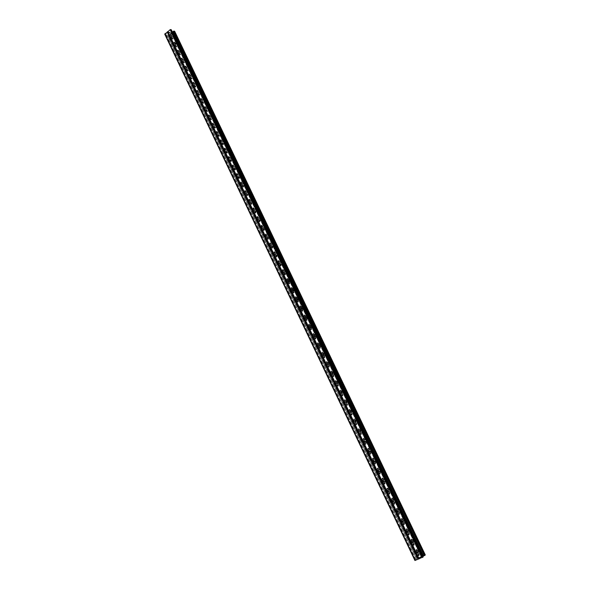 <?xml version="1.0" encoding="UTF-8"?>
<svg xmlns="http://www.w3.org/2000/svg" width="590" height="590" viewBox="0 0 590 590"><rect width="100%" height="100%" fill="white"/><g stroke="black" fill="none" stroke-linecap="round" stroke-linejoin="round"><path stroke-width="0.44" stroke-dasharray="2.95 2.21" d="M166.963 34.854L204.73 114.224L167.118 34.921M167.464 31.978L418.561 559.003L421.12 556.672L171.52 33.792L167.464 31.978L164.92 33.969L165.62 34.279L166.395 33.674M165.62 34.279L415.633 559.976L416.658 559.556L416.415 559.04L204.73 114.224M414.962 560.448L416.761 559.468L416.518 558.944L204.885 114.276M164.787 34.168L166.557 33.741M171.373 37.907L172.641 39.228L172.914 38.328L172.855 39.065L171.602 35.577L170.326 34.257L171.587 37.745L172.855 39.065L171.587 37.745L170.326 34.257L173.128 38.166L173.069 38.903L171.801 37.583L171.373 37.907L170.053 35.149L170.481 34.817L171.801 37.583M170.481 34.817L170.54 34.087L170.112 34.419L171.388 35.739L172.7 38.498M170.112 34.419L170.053 35.149M175.142 45.821L176.403 47.134L176.683 46.227L176.617 46.971L175.363 43.461L174.094 42.141L175.355 45.659L176.617 46.971L175.355 45.659L174.094 42.141L176.897 46.064L176.83 46.802L175.569 45.496L175.142 45.821L173.821 43.048L174.249 42.716L175.569 45.496M174.249 42.716L174.308 41.979L173.88 42.31L176.469 46.389M173.88 42.31L173.821 43.048M279.616 264.962L280.648 266.09L280.995 264.858L280.892 265.95L280.995 264.858L278.473 260.603L278.362 261.687L279.859 264.822L280.892 265.95L278.362 261.687L278.473 260.603L281.238 264.711L281.128 265.802L280.103 264.674L279.616 264.962L278.126 261.827L278.605 261.54L280.103 264.674M278.605 261.54L278.709 260.456L278.229 260.751L280.759 265.006M278.229 260.751L278.126 261.827M283.901 273.944L284.918 275.065L285.272 273.819L285.162 274.925L285.272 273.819L282.75 269.556L282.639 270.655L284.144 273.804L285.162 274.925L282.639 270.655L282.75 269.556L285.516 273.671L285.405 274.778L284.38 273.657L283.901 273.944L282.396 270.795L282.883 270.508L284.38 273.657M282.883 270.508L282.986 269.409L282.507 269.696L285.029 273.967M282.507 269.696L282.396 270.795M275.353 256.023L276.393 257.159L276.74 255.942L276.636 257.019L276.74 255.942L274.217 251.694L274.107 252.763L275.596 255.883L276.636 257.019L274.107 252.763L274.217 251.694L276.983 255.794L276.88 256.871L275.832 255.736L275.353 256.023L273.871 252.911L274.35 252.616L275.832 255.736M274.35 252.616L274.453 251.547L273.974 251.842L276.504 256.09M273.974 251.842L273.871 252.911M271.112 247.129L272.167 248.272L272.506 247.07L272.403 248.125L272.506 247.07L269.977 242.829L269.873 243.884L271.356 246.981L272.403 248.125L269.873 243.884L269.977 242.829L272.75 246.922L272.646 247.977L271.592 246.834L271.112 247.129L269.637 244.031L270.109 243.736L271.592 246.834M270.109 243.736L270.22 242.682L269.741 242.977L272.27 247.217M269.741 242.977L269.637 244.031M266.894 238.279L267.956 239.429L268.295 238.242L268.192 239.282L268.295 238.242L265.766 234.009L265.662 235.041L267.13 238.131L268.192 239.282L265.662 235.041L265.766 234.009L268.531 238.094L268.428 239.134L267.373 237.984L266.894 238.279L265.419 235.189L265.898 234.894L267.373 237.984M265.898 234.894L266.002 233.861L265.53 234.156L268.059 238.39M265.53 234.156L265.419 235.189M262.697 229.473L263.76 230.624L264.106 229.451L264.003 230.476L264.106 229.451L261.569 225.225L261.466 226.25L262.933 229.318L264.003 230.476L261.466 226.25L261.569 225.225L264.342 229.304L264.239 230.329L263.169 229.171L262.697 229.473L261.23 226.398L261.702 226.095L263.169 229.171M261.702 226.095L261.805 225.078L261.333 225.38L263.863 229.599M261.333 225.38L261.23 226.398M258.516 220.704L259.593 221.862L259.932 220.704L259.829 221.715L259.932 220.704L257.395 216.486L257.292 217.496L258.752 220.549L259.829 221.715L257.292 217.496L257.395 216.486L260.168 220.557L260.065 221.567L258.988 220.402L258.516 220.704L257.056 217.644L257.528 217.341L258.988 220.402M257.528 217.341L257.631 216.338L257.159 216.641L259.696 220.852M257.159 216.641L257.056 217.644M254.356 211.98L255.441 213.145L255.78 212.002L255.677 212.997L255.78 212.002L253.235 207.791L253.14 208.779L254.592 211.825L255.677 212.997L253.14 208.779L253.235 207.791L256.008 211.847L255.913 212.843L254.821 211.677L254.356 211.98L252.904 208.934L253.376 208.631L254.821 211.677M253.376 208.631L253.471 207.643L253.007 207.946L255.544 212.149M253.007 207.946L252.904 208.934M250.219 203.292L251.311 204.472L251.642 203.336L251.547 204.317L251.642 203.336L249.105 199.14L249.002 200.113L250.448 203.144L251.547 204.317L249.002 200.113L249.105 199.14L251.878 203.189L251.775 204.169L250.684 202.99L250.219 203.292L248.774 200.261L249.238 199.958L250.684 202.99M249.238 199.958L249.334 198.985L248.869 199.287L251.406 203.491M248.869 199.287L248.774 200.261M246.096 194.648L247.203 195.836L247.527 194.715L247.431 195.681L247.527 194.715L244.983 190.518L244.887 191.484L246.325 194.501L247.431 195.681L244.887 191.484L244.983 190.518L247.763 194.567L247.667 195.533L246.561 194.346L246.096 194.648L244.658 191.632L245.123 191.33L246.561 194.346M245.123 191.33L245.219 190.371L244.754 190.673L247.299 194.87M244.754 190.673L244.658 191.632M241.996 186.049L243.109 187.237L243.434 186.13L243.338 187.089L243.434 186.13L240.89 181.949L240.794 182.893L242.225 185.894L243.338 187.089L240.794 182.893L240.89 181.949L243.663 185.983L243.567 186.934L242.46 185.739L241.996 186.049L240.565 183.048L241.022 182.745L242.46 185.739M241.022 182.745L241.118 181.794L240.661 182.103L243.205 186.285M240.661 182.103L240.565 183.048M237.91 177.487L239.039 178.681L239.363 177.59L239.267 178.534L239.363 177.59L237.94 174.611L236.811 173.416L236.715 174.345L238.146 177.332L239.267 178.534L238.146 177.332L236.715 174.345L236.811 173.416L239.592 177.442L239.496 178.379L238.375 177.177L237.91 177.487L236.487 174.5L236.951 174.19L238.375 177.177M236.951 174.19L237.04 173.261L236.583 173.571L239.127 177.745M236.583 173.571L236.487 174.5M233.854 168.969L234.982 170.171L235.307 169.094L235.211 170.016L235.307 169.094L233.891 166.129L232.755 164.92L232.659 165.842L234.083 168.814L235.211 170.016L234.083 168.814L232.659 165.842L232.755 164.92L235.535 168.939L235.44 169.861L234.311 168.659L233.854 168.969L232.431 165.997L232.888 165.687L234.311 168.659M232.888 165.687L232.984 164.765L232.526 165.075L235.078 169.249M232.526 165.075L232.431 165.997M229.805 160.487L230.948 161.697L231.265 160.635L231.177 161.542L231.265 160.635L229.857 157.678L228.714 156.468L228.625 157.375L230.034 160.333L231.177 161.542L230.034 160.333L228.625 157.375L228.714 156.468L231.494 160.48L231.405 161.387L230.262 160.178L229.805 160.487L228.396 157.53L228.854 157.22L230.262 160.178M228.854 157.22L228.942 156.313L228.485 156.623L231.037 160.79M228.485 156.623L228.396 157.53M225.786 152.043L226.936 153.267L227.246 152.213L227.157 153.112L227.246 152.213L225.845 149.27L224.694 148.053L224.606 148.946L226.014 151.888L227.157 153.112L226.014 151.888L224.606 148.946L224.694 148.053L227.475 152.058L227.386 152.95L226.236 151.733L225.786 152.043L224.377 149.1L224.834 148.791L226.236 151.733M224.834 148.791L224.923 147.898L224.466 148.208L227.025 152.368M224.466 148.208L224.377 149.1M221.781 143.643L222.939 144.867L223.249 143.827L223.16 144.712L223.249 143.827L221.855 140.907L220.697 139.675L220.608 140.56L222.002 143.488L223.16 144.712L222.002 143.488L220.608 140.56L220.697 139.675L223.477 143.672L223.389 144.557L222.231 143.333L221.781 143.643L220.38 140.715L220.83 140.398L222.231 143.333M220.83 140.398L220.918 139.52L220.468 139.837L223.027 143.982M220.468 139.837L220.38 140.715M217.791 135.287L218.956 136.519L219.266 135.486L219.185 136.356L217.88 132.573L216.707 131.341L218.02 135.125L219.185 136.356L218.02 135.125L216.707 131.341L219.495 135.331L219.406 136.202L218.241 134.97L217.791 135.287L216.405 132.367L216.855 132.049L218.241 134.97M216.855 132.049L216.936 131.186L216.486 131.496L219.045 135.641M216.486 131.496L216.405 132.367M213.823 126.961L215.003 128.2L215.306 127.182L215.225 128.045L213.927 124.284L212.747 123.045L214.052 126.806L215.225 128.045L214.052 126.806L212.747 123.045L215.534 127.027L215.446 127.883L214.273 126.644L213.823 126.961L212.444 124.055L212.887 123.738L214.273 126.644M212.887 123.738L212.968 122.89L212.525 123.199L215.084 127.344M212.525 123.199L212.444 124.055M209.878 118.678L211.058 119.925L211.368 118.922L211.286 119.763L209.988 116.038L208.801 114.784L210.099 118.516L211.286 119.763L210.099 118.516L208.801 114.784L211.589 118.76L211.508 119.608L210.32 118.361L209.878 118.678L208.499 115.788L208.941 115.47L210.32 118.361M208.941 115.47L209.022 114.63L208.58 114.947L211.139 119.077M208.58 114.947L208.499 115.788M205.947 110.433L207.142 111.687L207.437 110.691L207.363 111.525L206.072 107.823L204.87 106.569L206.168 110.271L207.363 111.525L206.168 110.271L204.87 106.569L207.658 110.529L207.584 111.37L206.389 110.116L205.947 110.433L204.575 107.557L205.018 107.233L206.389 110.116M205.018 107.233L205.091 106.407L204.649 106.724L207.215 110.854M204.649 106.724L204.575 107.557M202.031 102.225L203.233 103.486L203.535 102.505L203.454 103.324L202.171 99.644L200.961 98.383L202.252 102.063L203.454 103.324L202.252 102.063L200.961 98.383L203.749 102.343L203.675 103.169L202.473 101.908L202.031 102.225L200.666 99.363L201.109 99.039L202.473 101.908M201.109 99.039L201.183 98.22L200.74 98.545L203.314 102.66M200.74 98.545L200.666 99.363M198.137 94.053L199.346 95.322L199.641 94.348L199.568 95.16L198.284 91.509L197.075 90.241L198.358 93.891L199.568 95.16L198.358 93.891L197.075 90.241L199.863 94.194L199.789 95.005L198.579 93.736L198.137 94.053L196.78 91.207L197.215 90.882L198.579 93.736M197.215 90.882L197.289 90.078L196.854 90.395L199.427 94.511M196.854 90.395L196.78 91.207M194.257 85.926L195.482 87.202L195.769 86.236L195.703 87.04L194.42 83.404L193.196 82.128L194.479 85.764L195.703 87.04L194.479 85.764L193.196 82.128L195.991 86.081L195.917 86.877L194.7 85.602L194.257 85.926L192.908 83.087L193.343 82.762L194.7 85.602M193.343 82.762L193.417 81.966L192.982 82.29L195.556 86.398M192.982 82.29L192.908 83.087M190.4 77.828L191.632 79.112L191.92 78.16L191.846 78.949L190.577 75.343L189.346 74.06L190.622 77.666L191.846 78.949L190.622 77.666L189.346 74.06L192.133 77.998L192.067 78.787L190.835 77.504L190.4 77.828L189.058 75.004L189.493 74.679L190.835 77.504M189.493 74.679L189.56 73.898L189.125 74.222L191.698 78.323M189.125 74.222L189.058 75.004M186.558 69.775L187.797 71.066L188.085 70.121L188.018 70.903L186.742 67.319L185.503 66.028L186.779 69.613L188.018 70.903L186.779 69.613L185.503 66.028L188.299 69.959L188.232 70.741L186.993 69.45L186.558 69.775L185.223 66.958L185.651 66.633L186.993 69.45M185.651 66.633L185.717 65.866L185.29 66.191L187.863 70.284M185.29 66.191L185.223 66.958M182.738 61.751L183.984 63.049L184.264 62.12L184.198 62.887L182.93 59.332L181.683 58.027L182.952 61.589L184.198 62.887L182.952 61.589L181.683 58.027L184.478 61.957L184.412 62.724L183.166 61.426L182.738 61.751L181.403 58.956L181.831 58.624L183.166 61.426M181.831 58.624L181.897 57.864L181.469 58.196L184.05 62.282M181.469 58.196L181.403 58.956M178.932 53.771L180.186 55.069L180.466 54.155L180.4 54.907L179.139 51.374L177.878 50.069L179.146 53.602L180.4 54.907L179.146 53.602L177.878 50.069L180.68 53.992L180.614 54.745L179.36 53.439L178.932 53.771L177.605 50.983L178.033 50.652L179.36 53.439M178.033 50.652L178.091 49.907L177.664 50.231L180.252 54.317M177.664 50.231L177.605 50.983M416.068 551.185L416.127 549.482L417.196 550.323L418.93 553.958L418.871 555.669L416.348 551.067L416.407 549.364L416.348 551.067L418.871 555.669L418.93 553.958L417.477 550.205L416.688 549.253L416.628 550.957L416.068 551.185L417.809 554.829L418.369 554.6L419.151 555.551L419.21 553.84L417.477 550.205M416.916 550.441L418.649 554.069L418.59 555.78L417.809 554.829M411.127 540.809L411.186 539.135L412.263 539.975L413.988 543.589L413.922 545.278L411.4 540.691L411.466 539.017L411.4 540.691L413.922 545.278L413.988 543.589L412.543 539.857L411.746 538.899L411.68 540.58L411.127 540.809L412.852 544.437L413.406 544.201L414.202 545.16L414.269 543.479L412.543 539.857M411.982 540.093L413.708 543.707L413.649 545.396L412.852 544.437M291.01 288.864L291.121 287.728L292.367 288.694L291.364 287.588L293.886 291.866L293.776 293.009L291.254 288.717L291.364 287.588L291.254 288.717L293.776 293.009L293.886 291.866L292.618 288.554L291.608 287.441L291.01 288.864L292.522 292.043L293.016 291.755L294.019 292.861L294.13 291.726L292.618 288.554M292.124 288.842L293.636 292.013L293.532 293.149L292.522 292.043M286.696 279.808L286.799 278.694L288.06 279.667L287.042 278.546L289.565 282.824L289.461 283.945L286.939 279.66L287.042 278.546L286.939 279.66L289.461 283.945L289.565 282.824L288.304 279.52L287.286 278.406L286.696 279.808L288.2 282.971L288.687 282.684L289.705 283.797L289.808 282.676L288.304 279.52M287.817 279.808L289.321 282.964L289.218 284.085L288.2 282.971M295.347 297.957L295.457 296.807L296.704 297.773L295.701 296.667L298.223 300.959L298.112 302.117L295.59 297.817L295.701 296.667L295.59 297.817L298.112 302.117L298.223 300.959L296.947 297.633L295.944 296.527L295.347 297.957L296.866 301.151L297.36 300.87L298.356 301.969L298.466 300.819L296.947 297.633M296.453 297.913L297.972 301.099L297.869 302.257L296.866 301.151M299.705 307.102L299.816 305.937L301.055 306.889L300.059 305.797L302.582 310.097L302.471 311.269L299.949 306.962L300.059 305.797L299.949 306.962L302.471 311.269L302.582 310.097L301.298 306.748L300.31 305.649L299.705 307.102L301.232 310.31L301.733 310.03L302.714 311.129L302.825 309.957L301.298 306.748M300.804 307.036L302.331 310.237L302.22 311.409L301.232 310.31M304.086 316.292L304.197 315.104L305.421 316.056L304.44 314.964L306.962 319.271L306.852 320.466L304.329 316.151L304.44 314.964L304.329 316.151L306.852 320.466L306.962 319.271L305.672 315.916L304.691 314.824L304.086 316.292L305.62 319.514L306.122 319.234L307.095 320.326L307.206 319.131L305.672 315.916M305.178 316.196L306.712 319.411L306.601 320.606L305.62 319.514M308.489 325.525L308.6 324.323L309.816 325.267L308.843 324.183L311.358 328.497L311.255 329.707L308.732 325.385L308.843 324.183L308.732 325.385L311.255 329.707L311.358 328.497L310.067 325.127L309.094 324.043L308.489 325.525L310.03 328.763L310.532 328.483L311.498 329.567L311.608 328.357L310.067 325.127M309.573 325.407L311.114 328.637L311.004 329.847L310.03 328.763M312.906 334.803L313.017 333.579L314.234 334.523L313.268 333.439L315.783 337.768L315.672 338.999L313.157 334.663L313.268 333.439L313.157 334.663L315.672 338.999L315.783 337.768L314.485 334.382L313.519 333.306L312.906 334.803L314.463 338.055L314.964 337.782L315.923 338.859L316.034 337.635L314.485 334.382M313.983 334.655L315.532 337.908L315.421 339.132L314.463 338.055M317.354 344.125L317.464 342.886L318.674 343.822L317.715 342.746L320.23 347.09L320.119 348.336L317.604 343.985L317.715 342.746L317.604 343.985L320.119 348.336L320.23 347.09L318.925 343.682L317.966 342.613L317.354 344.125L318.917 347.399L319.419 347.127L320.37 348.196L320.481 346.95L318.925 343.682M318.423 343.955L319.979 347.222L319.869 348.469L318.917 347.399M321.823 353.499L321.933 352.237L323.128 353.167L322.184 352.097L324.699 356.449L324.589 357.717L322.074 353.358L322.184 352.097L322.074 353.358L324.589 357.717L324.699 356.449L323.386 353.034L322.435 351.965L322.332 353.218L321.823 353.499L323.394 356.788L323.895 356.515L324.839 357.577L324.95 356.316L323.386 353.034M322.878 353.307L324.441 356.589L324.338 357.85L323.394 356.788M326.314 362.909L326.418 361.633L327.612 362.562L326.676 361.5L329.183 365.859L329.08 367.142L326.565 362.776L326.676 361.5L326.565 362.776L329.08 367.142L329.183 365.859L327.863 362.422L326.926 361.368L326.823 362.644L326.314 362.909L327.893 366.22L328.401 365.947L329.331 367.01L329.441 365.726L327.863 362.422M327.362 362.695L328.932 365.992L328.822 367.275L327.893 366.22M330.828 372.379L330.931 371.081L332.118 372.002L331.189 370.948L333.697 375.314L333.593 376.619L331.079 372.238L331.189 370.948L331.079 372.238L333.593 376.619L333.697 375.314L332.369 371.862L331.44 370.808L331.337 372.106L330.828 372.379L332.406 375.697L332.922 375.432L333.844 376.486L333.955 375.181L332.369 371.862M331.86 372.135L333.446 375.447L333.335 376.752L332.406 375.697M335.356 381.885L335.467 380.572L336.639 381.487L335.725 380.439L338.232 384.82L338.129 386.14L335.614 381.752L335.725 380.439L335.614 381.752L338.129 386.14L338.232 384.82L336.897 381.354L335.976 380.307L335.872 381.619L335.356 381.885L336.949 385.226L337.465 384.96L338.387 386.007L338.49 384.687L336.897 381.354M336.389 381.619L337.974 384.953L337.871 386.273L336.949 385.226M339.914 391.45L340.024 390.108L341.19 391.023L340.283 389.975L342.79 394.371L342.687 395.713L340.172 391.318L340.283 389.975L340.172 391.318L342.687 395.713L342.79 394.371L341.448 390.89L340.533 389.843L340.43 391.185L339.914 391.45L341.514 394.806L342.03 394.54L342.945 395.58L343.048 394.238L341.448 390.89M340.932 391.155L342.532 394.503L342.429 395.846L341.514 394.806M344.494 401.053L344.597 399.696L345.762 400.603L344.862 399.57L347.37 403.966L347.267 405.33L344.759 400.92L344.862 399.57L344.759 400.92L347.267 405.33L347.37 403.966L346.02 400.47L345.12 399.437L345.017 400.787L344.494 401.053L346.101 404.43L346.625 404.165L347.525 405.197L347.628 403.84L346.02 400.47M345.504 400.735L347.112 404.098L347.009 405.463L346.101 404.43M349.103 410.714L349.199 409.335L350.357 410.234L349.464 409.202L351.972 413.612L351.869 414.999L349.361 410.581L349.464 409.202L349.361 410.581L351.869 414.999L351.972 413.612L350.615 410.102L349.723 409.069L349.619 410.448L349.103 410.714L350.718 414.099L351.242 413.841L352.134 414.866L352.23 413.487L350.615 410.102M350.099 410.367L351.714 413.745L351.611 415.131L350.718 414.099M353.727 420.412L353.83 419.018L354.974 419.91L354.089 418.885L356.596 423.31L356.5 424.719L353.985 420.287L354.089 418.885L353.985 420.287L356.5 424.719L356.596 423.31L355.239 419.785L354.347 418.76L354.251 420.154L353.727 420.412L355.35 423.827L355.873 423.561L356.758 424.586L356.862 423.185L355.239 419.785M354.715 420.043L356.338 423.443L356.235 424.844L355.35 423.827M358.373 430.169L358.477 428.753L359.62 429.638L358.735 428.62L361.25 433.053L361.146 434.483L358.639 430.036L358.735 428.62L358.639 430.036L361.146 434.483L361.25 433.053L359.878 429.513L359 428.495L358.904 429.911L358.373 430.169L360.011 433.591L360.534 433.333L361.412 434.351L361.508 432.927L359.878 429.513M359.354 429.771L360.984 433.185L360.888 434.609L360.011 433.591M363.049 439.97L363.145 438.532L364.281 439.417L365.918 442.847L365.822 444.3L363.315 439.845L363.411 438.4L363.315 439.845L365.822 444.3L365.918 442.847L364.546 439.292L363.676 438.274L363.58 439.712L363.049 439.97L364.694 443.415L365.217 443.156L366.088 444.174L366.183 442.721L364.546 439.292M364.015 439.543L365.66 442.979L365.557 444.425L364.694 443.415M367.747 449.823L367.843 448.363L368.971 449.241L370.616 452.692L370.527 454.167L368.013 449.698L368.108 448.238L368.013 449.698L370.527 454.167L370.616 452.692L369.237 449.115L368.374 448.105L368.278 449.573L367.747 449.823L369.399 453.282L369.93 453.031L370.793 454.042L370.881 452.567L369.237 449.115M368.706 449.366L370.35 452.818L370.255 454.293L369.399 453.282M372.467 459.728L372.563 458.246L373.684 459.116L375.336 462.59L375.247 464.079L372.733 459.603L372.828 458.12L372.733 459.603L375.247 464.079L375.336 462.59L373.949 458.991L373.094 457.995L373.005 459.477L372.467 459.728L374.126 463.209L374.665 462.958L375.513 463.954L375.609 462.464L373.949 458.991M373.418 459.241L375.07 462.715L374.982 464.205L374.126 463.209M377.217 469.684L377.305 468.172L378.419 469.043L380.085 472.531L379.997 474.05L377.482 469.559L377.57 468.047L377.482 469.559L379.997 474.05L380.085 472.531L378.684 468.925L377.836 467.922L377.748 469.434L377.217 469.684L378.883 473.18L379.422 472.929L380.262 473.925L380.351 472.406L378.684 468.925M378.153 469.168L379.812 472.656L379.724 474.176L378.883 473.18M381.981 479.685L382.069 478.158L383.183 479.021L384.85 482.524L384.769 484.066L382.254 479.559L382.342 478.033L382.254 479.559L384.769 484.066L384.85 482.524L383.448 478.903L382.608 477.907L382.526 479.441L381.981 479.685L383.655 483.203L384.201 482.952L385.034 483.948L385.123 482.406L383.448 478.903M382.91 479.146L384.584 482.65L384.496 484.191L383.655 483.203M386.775 489.744L386.863 488.188L387.962 489.051L389.643 492.576L389.562 494.14L387.047 489.619L387.128 488.07L387.047 489.619L389.562 494.14L389.643 492.576L388.235 488.933L387.401 487.945L387.32 489.501L386.775 489.744L388.463 493.277L389.002 493.034L389.835 494.014L389.916 492.451L388.235 488.933M387.696 489.176L389.378 492.694L389.289 494.258L388.463 493.277M391.598 499.848L391.679 498.277L392.778 499.133L394.467 502.673L394.386 504.258L391.871 499.73L391.952 498.152L391.871 499.73L394.386 504.258L394.467 502.673L393.043 499.015L392.225 498.034L392.144 499.612L391.598 499.848L393.287 503.403L393.832 503.159L394.658 504.14L394.74 502.555L393.043 499.015M392.505 499.251L394.194 502.791L394.113 504.384L393.287 503.403M396.443 510.011L396.517 508.41L397.608 509.266L399.305 512.821L399.231 514.436L396.716 509.893L396.79 508.292L396.716 509.893L399.231 514.436L399.305 512.821L397.881 509.148L397.063 508.167L396.989 509.775L396.443 510.011L398.139 513.58L398.693 513.344L399.504 514.318L399.577 512.703L397.881 509.148M397.336 509.384L399.032 512.946L398.958 514.554L398.139 513.58M401.311 520.225L401.384 518.595L402.469 519.451L404.172 523.028L404.106 524.665L401.584 520.107L401.657 518.477L401.584 520.107L404.106 524.665L404.172 523.028L402.741 519.333L401.93 518.359L401.864 519.989L401.311 520.225L403.022 523.809L403.575 523.573L404.379 524.547L404.452 522.91L402.741 519.333M402.196 519.569L403.899 523.146L403.825 524.783L403.022 523.809M406.2 530.491L406.274 528.839L407.351 529.687L409.069 533.286L409.003 534.946L406.481 530.373L406.547 528.721L406.481 530.373L409.003 534.946L409.069 533.286L407.631 529.569L406.827 528.603L406.761 530.255L406.2 530.491L407.926 534.098L408.479 533.861L409.276 534.828L409.342 533.168L407.631 529.569M407.078 529.805L408.789 533.397L408.723 535.064L407.926 534.098M167.759 31.853L171.653 33.593L167.715 31.838M164.92 33.969L415.19 560.382L415.633 559.976M418.561 559.003L415.19 560.382M171.52 33.792L168.991 35.761L168.298 35.459L169.072 34.854L418.354 558.022L207.282 115.043M168.298 35.459L417.337 558.435L418.354 558.022M418.258 558.111L421.371 556.562L171.727 33.66L169.256 35.754L168.098 35.599L168.91 34.788L207.127 114.991M168.991 35.761L417.772 558.037L417.337 558.435M421.12 556.672L417.772 558.037M173.239 32.457L174.493 31.484L173.807 31.174L173.025 31.779L211.264 112.041M173.807 31.174L424.608 555.463L423.576 555.883L211.419 112.085M170.54 34.087L173.128 38.166M174.308 41.979L175.577 43.291L176.897 46.064M278.709 260.456L281.238 264.711M282.986 269.409L285.516 273.671M274.453 251.547L276.983 255.794M270.22 242.682L272.75 246.922M266.002 233.861L268.531 238.094M261.805 225.078L264.342 229.304M257.631 216.338L260.168 220.557M253.471 207.643L256.008 211.847M249.334 198.985L251.878 203.189M245.219 190.371L247.763 194.567M241.118 181.794L243.663 185.983M237.04 173.261L239.592 177.442M232.984 164.765L235.535 168.939M228.942 156.313L231.494 160.48M224.923 147.898L227.475 152.058M220.918 139.52L223.477 143.672M216.936 131.186L219.495 135.331M212.968 122.89L215.534 127.027M209.022 114.63L211.589 118.76M205.091 106.407L207.658 110.529M201.183 98.22L203.749 102.343M197.289 90.078L199.863 94.194M193.417 81.966L195.991 86.081M189.56 73.898L192.133 77.998M185.717 65.866L188.299 69.959M181.897 57.864L184.478 61.957M178.091 49.907L180.68 53.992M421.68 556.444L419.121 558.774L167.892 31.646L171.948 33.468L421.68 556.444L422.772 555.994M418.369 554.6L416.628 550.957M413.406 544.201L411.68 540.58M293.016 291.755L291.497 288.576M288.687 282.684L287.183 279.52M297.36 300.87L295.841 297.677M301.733 310.03L300.199 306.815M306.122 319.234L304.58 316.004M310.532 328.483L308.983 325.245M314.964 337.782L313.408 334.523M319.419 347.127L317.855 343.852M323.895 356.515L322.332 353.218M328.401 365.947L326.823 362.644M332.922 375.432L331.337 372.106M337.465 384.96L335.872 381.619M342.03 394.54L340.43 391.185M346.625 404.165L345.017 400.787M351.242 413.841L349.619 410.448M355.873 423.561L354.251 420.154M360.534 433.333L358.904 429.911M365.217 443.156L363.58 439.712M369.93 453.031L368.278 449.573M374.665 462.958L373.005 459.477M379.422 472.929L377.748 469.434M384.201 482.952L382.526 479.441M389.002 493.034L387.32 489.501M393.832 503.159L392.144 499.612M398.693 513.344L396.989 509.775M403.575 523.573L401.864 519.989M408.479 533.861L406.761 530.255M174.493 31.484L425.036 555.065L424.608 555.463M171.948 33.468L172.774 32.819M423.45 555.714L425.036 555.065M425.243 554.954L421.349 556.599L171.653 33.593L174.699 31.44M167.892 31.646L170.451 29.655L171.144 29.972L170.363 30.577L421.909 557.417L208.882 111.252M171.144 29.972L422.942 556.99L421.909 557.417M171.351 29.92L170.525 30.651L209.037 111.303M423.148 556.879L422.005 557.321M170.451 29.655L422.506 557.395L422.942 556.99M419.121 558.774L422.506 557.395M415.876 559.829L165.886 34.264M415.301 560.139L165.325 34.404M171.388 35.739L171.815 35.415M178.925 51.536L179.353 51.212M182.716 59.494L183.151 59.162M186.529 67.481L186.964 67.157M190.356 75.505L190.791 75.181M194.206 83.566L194.641 83.249M198.07 91.671L198.506 91.347M201.95 99.806L202.392 99.489M205.851 107.977L206.294 107.66M209.767 116.193L210.21 115.876M213.705 124.446L214.148 124.129M217.658 132.735L218.108 132.418M221.626 141.062L222.083 140.752M225.623 149.425L226.073 149.115M229.628 157.832L230.085 157.523M233.662 166.284L234.119 165.974M237.711 174.765L238.168 174.463M241.775 183.291L242.239 182.989M245.86 191.861L246.325 191.558M249.968 200.467L250.433 200.165M254.091 209.111L254.563 208.816M258.236 217.806L258.708 217.504M262.403 226.531L262.875 226.236M266.592 235.307L267.064 235.012M270.795 244.12L271.267 243.825M275.021 252.977L275.501 252.69M279.262 261.879L279.749 261.591M283.532 270.825L284.011 270.53M175.149 43.623L175.577 43.291M417.373 558.472L168.246 35.304M421.083 556.635L171.579 33.947M418.015 557.889L169.256 35.754M417.447 558.199L168.696 35.894M417.108 558.509L168.165 35.658M418.649 554.069L419.21 553.84M408.789 533.397L409.342 533.168M403.899 523.146L404.452 522.91M399.032 512.946L399.577 512.703M394.194 502.791L394.74 502.555M389.378 492.694L389.916 492.451M384.584 482.65L385.123 482.406M379.812 472.656L380.351 472.406M375.07 462.715L375.609 462.464M370.35 452.818L370.881 452.567M365.66 442.979L366.183 442.721M360.984 433.185L361.508 432.927M356.338 423.443L356.862 423.185M351.714 413.745L352.23 413.487M347.112 404.098L347.628 403.84M342.532 394.503L343.048 394.238M337.974 384.953L338.49 384.687M333.446 375.447L333.955 375.181M328.932 365.992L329.441 365.726M324.441 356.589L324.95 356.316M319.979 347.222L320.481 346.95M315.532 337.908L316.034 337.635M311.114 328.637L311.608 328.357M306.712 319.411L307.206 319.131M302.331 310.237L302.825 309.957M297.972 301.099L298.466 300.819M293.636 292.013L294.13 291.726M289.321 282.964L289.808 282.676M413.708 543.707L414.269 543.479M421.916 556.296L172.214 33.453M424.999 555.035L174.544 31.639M422.897 556.96L171.196 30.127M173.069 38.903L172.641 39.228M180.614 54.745L180.186 55.069M184.412 62.724L183.984 63.049M188.232 70.741L187.797 71.066M192.067 78.787L191.632 79.112M195.917 86.877L195.482 87.202M199.789 95.005L199.346 95.322M203.675 103.169L203.233 103.486M207.584 111.37L207.142 111.687M211.508 119.608L211.058 119.925M215.446 127.883L215.003 128.2M219.406 136.202L218.956 136.519M223.389 144.557L222.939 144.867M227.386 152.95L226.936 153.267M231.405 161.387L230.948 161.697M235.44 169.861L234.982 170.171M239.496 178.379L239.039 178.681M243.567 186.934L243.109 187.237M247.667 195.533L247.203 195.836M251.775 204.169L251.311 204.472M255.913 212.843L255.441 213.145M260.065 221.567L259.593 221.862M264.239 230.329L263.76 230.624M268.428 239.134L267.956 239.429M272.646 247.977L272.167 248.272M276.88 256.871L276.393 257.159M281.128 265.802L280.648 266.09M285.405 274.778L284.918 275.065M176.83 46.802L176.403 47.134M421.371 556.562L171.727 33.66M417.078 558.546L168.098 35.599M419.151 555.551L418.59 555.78M416.688 549.253L416.127 549.482M409.276 534.828L408.723 535.064M406.827 528.603L406.274 528.839M404.379 524.547L403.825 524.783M401.93 518.359L401.384 518.595M399.504 514.318L398.958 514.554M397.063 508.167L396.517 508.41M394.658 504.14L394.113 504.384M392.225 498.034L391.679 498.277M389.835 494.014L389.289 494.258M387.401 487.945L386.863 488.188M385.034 483.948L384.496 484.191M382.608 477.907L382.069 478.158M380.262 473.925L379.724 474.176M377.836 467.922L377.305 468.172M375.513 463.954L374.982 464.205M373.094 457.995L372.563 458.246M370.793 454.042L370.255 454.293M368.374 448.105L367.843 448.363M366.088 444.174L365.557 444.425M363.676 438.274L363.145 438.532M361.412 434.351L360.888 434.609M359 428.495L358.477 428.753M356.758 424.586L356.235 424.844M354.347 418.76L353.83 419.018M352.134 414.866L351.611 415.131M349.723 409.069L349.199 409.335M347.525 405.197L347.009 405.463M345.12 399.437L344.597 399.696M342.945 395.58L342.429 395.846M340.533 389.843L340.024 390.108M338.387 386.007L337.871 386.273M335.976 380.307L335.467 380.572M333.844 376.486L333.335 376.752M331.44 370.808L330.931 371.081M329.331 367.01L328.822 367.275M326.926 361.368L326.418 361.633M324.839 357.577L324.338 357.85M322.435 351.965L321.933 352.237M320.37 348.196L319.869 348.469M317.966 342.613L317.464 342.886M315.923 338.859L315.421 339.132M313.519 333.306L313.017 333.579M311.498 329.567L311.004 329.847M309.094 324.043L308.6 324.323M307.095 320.326L306.601 320.606M304.691 314.824L304.197 315.104M302.714 311.129L302.22 311.409M300.31 305.649L299.816 305.937M298.356 301.969L297.869 302.257M295.944 296.527L295.457 296.807M294.019 292.861L293.532 293.149M291.608 287.441L291.121 287.728M289.705 283.797L289.218 284.085M287.286 278.406L286.799 278.694M414.202 545.16L413.649 545.396M411.746 538.899L411.186 539.135"/><path stroke-width="0.89" d="M167.715 31.838L164.721 34.102L414.932 560.493L164.721 34.102M418.893 558.841L167.759 31.853L418.893 558.841L414.932 560.493M173.408 32.634L423.229 555.456L423.48 555.972L424.365 555.61L173.541 31.189L172.863 31.713L173.408 32.634M172.774 32.819L173.239 32.457M422.772 555.994L423.45 555.714M174.699 31.44L173.541 31.189M425.243 554.954L424.365 555.61M167.759 31.853L170.178 29.662L171.351 29.92M167.693 31.786L418.863 558.885L423.148 556.879M418.317 559.158L167.199 31.993M415.227 560.419L164.861 33.814M425.265 554.998L174.625 31.285M424.94 555.301L174.094 31.049M419.158 558.811L167.84 31.491M422.263 557.543L170.178 29.662M422.838 557.233L170.746 29.522M423.17 556.923L171.277 29.766M425.294 554.954L174.692 31.351M423.2 556.879L171.343 29.832"/></g></svg>
